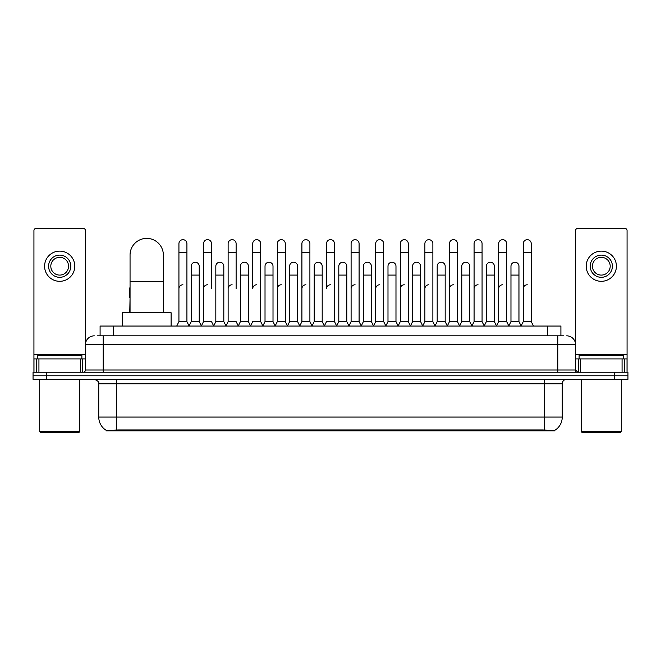<?xml version="1.0" encoding="UTF-8"?>
<svg xmlns="http://www.w3.org/2000/svg" width="661" height="661" viewBox="0 0 661 661"><rect width="100%" height="100%" fill="white"/><g stroke="black" fill="none" stroke-linecap="round" stroke-linejoin="round"><path stroke-width="0.99" d="M97.423 335.829L103.199 335.829L97.423 335.829L100.092 335.829L100.092 326.063L560.908 326.063L560.908 335.829M554.695 430.832L106.305 430.832L106.305 430.394M98.753 417.074L116.51 417.074L116.51 383.777L98.753 383.777L98.753 417.074A15.542 15.542 0 0 0 106.355 430.427L118.286 429.972L542.714 429.972L554.645 430.427A15.542 15.542 0 0 0 562.247 417.074L562.247 383.777A4.437 4.437 0 0 1 566.684 379.331M627.95 379.331L627.95 375.787L33.05 375.787L33.05 379.331L46.369 379.331L46.369 375.787L33.05 375.787L33.05 372.234L46.369 372.234L46.369 375.787L627.95 375.787L627.95 379.331L46.369 379.331M94.316 335.829A8.882 8.882 0 0 0 85.434 344.703L85.434 370.011A2.223 2.223 0 0 1 83.22 372.234M566.684 335.829A8.882 8.882 0 0 1 575.566 344.703L103.199 344.703L103.199 335.829L563.577 335.829M622.067 372.234L622.067 358.915L627.066 358.915L627.066 372.234L627.066 230.606A2.223 2.223 0 0 0 624.843 228.392L577.78 228.392A2.223 2.223 0 0 0 575.566 230.606L575.566 370.011L577.78 372.234M627.95 372.234L627.95 375.787L627.95 372.234L46.369 372.234M80.444 372.234L80.444 358.915L38.933 358.915L38.933 372.234M103.199 372.234L103.199 344.703L85.434 344.703L85.434 230.606A2.223 2.223 0 0 0 83.22 228.392L36.157 228.392A2.223 2.223 0 0 0 33.934 230.606L33.934 358.915L38.933 358.915M80.444 358.915L85.434 358.915M33.934 372.234L33.934 358.915M59.688 255.113A11.097 11.097 0 0 0 48.592 266.218A11.097 11.097 0 0 0 59.688 277.314A11.097 11.097 0 0 0 70.785 266.218A11.097 11.097 0 0 0 59.688 255.113M59.688 257.336A8.882 8.882 0 0 0 50.806 266.218A8.882 8.882 0 0 0 59.688 275.092A8.882 8.882 0 0 0 68.57 266.218A8.882 8.882 0 0 0 59.688 257.336M59.688 281.313A15.096 15.096 0 0 0 74.784 266.218A15.096 15.096 0 0 0 59.688 251.122A15.096 15.096 0 0 0 44.593 266.218A15.096 15.096 0 0 0 59.688 281.313M78.775 432.608L40.594 432.608L39.71 431.724L79.667 431.724L78.775 432.608M39.71 379.331L39.71 431.724M79.667 379.331L79.667 431.724M81.881 358.915L81.881 355.362L37.487 355.362L37.487 358.915M130.052 312.744L130.052 255.03A16.649 16.649 0 0 1 146.701 238.381A16.649 16.649 0 0 1 163.35 255.03A16.649 16.649 0 0 0 146.701 238.381M163.35 312.744L163.35 255.03M171.116 326.063L171.116 312.744L122.285 312.744L122.285 326.063M176.71 326.063L178.933 321.618L186.923 321.618L189.145 326.063M186.923 321.618L186.923 243.661A3.999 3.999 0 0 0 182.932 239.67A3.999 3.999 0 0 1 183.18 239.679M178.933 321.618L178.933 252.543L186.923 252.543M178.933 252.543L178.933 243.661A3.999 3.999 0 0 1 182.932 239.67M201.308 326.063L203.53 321.618L211.52 321.618L213.743 326.063M211.52 288.766L211.52 243.661A3.999 3.999 0 0 0 207.521 239.67A3.999 3.999 0 0 1 207.777 239.679M203.53 321.618L203.53 252.543L211.52 252.543M203.53 252.543L203.53 243.661A3.999 3.999 0 0 1 207.521 239.67M225.905 326.063L228.128 321.618L236.117 321.618L238.332 326.063M236.117 288.766L236.117 243.661A3.999 3.999 0 0 0 232.118 239.67A3.999 3.999 0 0 1 232.366 239.679M228.128 321.618L228.128 252.543L236.117 252.543M228.128 252.543L228.128 243.661A3.999 3.999 0 0 1 232.118 239.67M250.502 326.063L252.717 321.618L260.707 321.618L262.929 326.063M260.707 321.618L260.707 243.661A3.999 3.999 0 0 0 256.716 239.67A3.999 3.999 0 0 1 256.964 239.679M256.716 284.775A3.999 3.999 0 0 0 252.717 288.766L252.717 252.543L260.707 252.543M252.717 252.543L252.717 243.661A3.999 3.999 0 0 1 256.716 239.67M275.092 326.063L277.314 321.618L285.304 321.618L287.527 326.063M285.304 321.618L285.304 243.661A3.999 3.999 0 0 0 281.313 239.67A3.999 3.999 0 0 1 281.561 239.679M277.314 321.618L277.314 252.543L285.304 252.543M277.314 252.543L277.314 243.661A3.999 3.999 0 0 1 281.313 239.67M299.689 326.063L301.912 321.618L309.902 321.618L312.124 326.063M309.902 321.618L309.902 243.661A3.999 3.999 0 0 0 305.903 239.67A3.999 3.999 0 0 1 306.159 239.679M301.912 321.618L301.912 252.543L309.902 252.543M301.912 252.543L301.912 243.661A3.999 3.999 0 0 1 305.903 239.67M324.287 326.063L326.501 321.618L334.499 321.618L336.713 326.063M334.499 321.618L334.499 243.661A3.999 3.999 0 0 0 330.5 239.67A3.999 3.999 0 0 1 330.748 239.679M330.5 284.775A3.999 3.999 0 0 0 326.501 288.766L326.501 252.543L334.499 252.543M326.501 252.543L326.501 243.661A3.999 3.999 0 0 1 330.5 239.67M348.876 326.063L351.098 321.618L359.088 321.618L361.311 326.063M373.539 325.931L371.391 321.618L363.393 321.618L361.245 325.931L359.088 321.618L359.088 243.661A3.999 3.999 0 0 0 355.097 239.67A3.999 3.999 0 0 1 355.345 239.679M336.647 325.931L338.804 321.618L346.794 321.618L348.95 325.931L351.098 321.618L351.098 252.543L359.088 252.543M351.098 252.543L351.098 243.661A3.999 3.999 0 0 1 355.097 239.67M373.473 326.063L375.696 321.618L383.686 321.618L385.908 326.063M410.498 326.063L408.283 321.618L400.293 321.618L398.137 325.931L395.98 321.618L387.99 321.618L385.842 325.931L383.686 321.618L383.686 243.661A3.999 3.999 0 0 0 379.687 239.67A3.999 3.999 0 0 1 379.943 239.679M375.696 321.618L375.696 252.543L383.686 252.543M375.696 252.543L375.696 243.661A3.999 3.999 0 0 1 379.687 239.67M435.095 326.063L432.872 321.618L424.883 321.618L422.734 325.931L420.578 321.618L412.588 321.618L410.431 325.931L408.283 321.618L408.283 252.543L400.293 252.543L400.293 321.618L398.071 326.063M400.293 252.543L400.293 243.661A3.999 3.999 0 0 1 404.54 239.679A3.999 3.999 0 0 1 408.283 243.661L408.283 252.543M459.692 326.063L457.47 321.618L449.48 321.618L447.323 325.931L445.175 321.618L437.185 321.618L435.029 325.931L432.872 321.618L432.872 252.543L424.883 252.543L424.883 321.618L422.668 326.063M424.883 252.543L424.883 243.661A3.999 3.999 0 0 1 429.129 239.679A3.999 3.999 0 0 1 432.872 243.661L432.872 252.543M484.29 326.063L482.067 321.618L474.077 321.618L471.921 325.931L469.773 321.618L461.775 321.618L459.626 325.931L457.47 321.618L457.47 252.543L449.48 252.543L449.48 321.618L447.257 326.063M449.48 252.543L449.48 243.661A3.999 3.999 0 0 1 453.727 239.679A3.999 3.999 0 0 1 457.47 243.661L457.47 252.543M508.879 326.063L506.665 321.618L498.667 321.618L496.518 325.931L494.362 321.618L486.372 321.618L484.216 325.931L482.067 321.618L482.067 252.543L474.077 252.543L474.077 321.618L471.855 326.063M474.077 252.543L474.077 243.661A3.999 3.999 0 0 1 478.324 239.679A3.999 3.999 0 0 1 482.067 243.661L482.067 252.543M521.042 326.063L523.264 321.618L523.264 252.543L531.254 252.543L531.254 321.618L533.477 326.063L531.254 321.618L523.264 321.618L521.116 325.931L518.959 321.618L510.97 321.618L508.813 325.931L506.665 321.618L506.665 252.543L498.667 252.543L498.667 321.618L496.452 326.063M498.667 252.543L498.667 243.661A3.999 3.999 0 0 1 502.914 239.679A3.999 3.999 0 0 1 506.665 243.661L506.665 252.543M523.264 252.543L523.264 243.661A3.999 3.999 0 0 1 527.511 239.679A3.999 3.999 0 0 1 531.254 243.661L531.254 252.543M189.079 325.931L191.227 321.618L199.225 321.618L201.374 325.931M199.225 321.618L199.225 266.218A3.999 3.999 0 0 0 195.474 262.227A3.999 3.999 0 0 1 199.225 266.218M191.227 321.618L191.227 275.092L199.225 275.092M191.227 275.092L191.227 266.218A3.999 3.999 0 0 1 195.474 262.227M213.677 325.931L215.825 321.618L223.815 321.618L225.971 325.931M223.815 321.618L223.815 266.218A3.999 3.999 0 0 0 220.072 262.227A3.999 3.999 0 0 1 223.815 266.218M215.825 321.618L215.825 275.092L223.815 275.092M215.825 275.092L215.825 266.218A3.999 3.999 0 0 1 220.072 262.227M238.266 325.931L240.422 321.618L248.412 321.618L250.569 325.931M248.412 321.618L248.412 266.218A3.999 3.999 0 0 0 244.669 262.227A3.999 3.999 0 0 1 248.412 266.218M240.422 321.618L240.422 275.092L248.412 275.092M240.422 275.092L240.422 266.218A3.999 3.999 0 0 1 244.669 262.227M262.863 325.931L265.02 321.618L273.01 321.618L275.158 325.931M273.01 321.618L273.01 266.218A3.999 3.999 0 0 0 269.267 262.227A3.999 3.999 0 0 1 273.01 266.218M265.02 321.618L265.02 275.092L273.01 275.092M265.02 275.092L265.02 266.218A3.999 3.999 0 0 1 269.267 262.227M287.461 325.931L289.609 321.618L297.607 321.618L299.755 325.931M297.607 321.618L297.607 266.218A3.999 3.999 0 0 0 293.856 262.227A3.999 3.999 0 0 1 297.607 266.218M289.609 321.618L289.609 275.092L297.607 275.092M289.609 275.092L289.609 266.218A3.999 3.999 0 0 1 293.856 262.227M312.05 325.931L314.206 321.618L322.196 321.618L324.353 325.931M322.196 321.618L322.196 266.218A3.999 3.999 0 0 0 318.453 262.227A3.999 3.999 0 0 1 322.196 266.218M314.206 321.618L314.206 275.092L322.196 275.092M314.206 275.092L314.206 266.218A3.999 3.999 0 0 1 318.453 262.227M346.794 321.618L346.794 266.218A3.999 3.999 0 0 0 343.051 262.227A3.999 3.999 0 0 1 346.794 266.218M338.804 321.618L338.804 275.092L346.794 275.092M338.804 275.092L338.804 266.218A3.999 3.999 0 0 1 343.051 262.227M371.391 321.618L371.391 266.218A3.999 3.999 0 0 0 367.64 262.227A3.999 3.999 0 0 1 371.391 266.218M363.393 321.618L363.393 275.092L371.391 275.092M363.393 275.092L363.393 266.218A3.999 3.999 0 0 1 367.64 262.227M395.98 321.618L395.98 266.218A3.999 3.999 0 0 0 392.237 262.227A3.999 3.999 0 0 1 395.98 266.218M387.99 321.618L387.99 275.092L395.98 275.092M387.99 275.092L387.99 266.218A3.999 3.999 0 0 1 392.237 262.227M420.578 321.618L420.578 266.218A3.999 3.999 0 0 0 416.835 262.227A3.999 3.999 0 0 1 420.578 266.218M412.588 321.618L412.588 275.092L420.578 275.092M412.588 275.092L412.588 266.218A3.999 3.999 0 0 1 416.835 262.227M445.175 321.618L445.175 266.218A3.999 3.999 0 0 0 441.432 262.227A3.999 3.999 0 0 1 445.175 266.218M437.185 321.618L437.185 275.092L445.175 275.092M437.185 275.092L437.185 266.218A3.999 3.999 0 0 1 441.432 262.227M469.773 321.618L469.773 266.218A3.999 3.999 0 0 0 466.022 262.227A3.999 3.999 0 0 1 469.773 266.218M461.775 321.618L461.775 275.092L469.773 275.092M461.775 275.092L461.775 266.218A3.999 3.999 0 0 1 466.022 262.227M494.362 321.618L494.362 266.218A3.999 3.999 0 0 0 490.619 262.227A3.999 3.999 0 0 1 494.362 266.218M486.372 321.618L486.372 275.092L494.362 275.092M486.372 275.092L486.372 266.218A3.999 3.999 0 0 1 490.619 262.227M518.959 321.618L518.959 266.218A3.999 3.999 0 0 0 515.216 262.227A3.999 3.999 0 0 1 518.959 266.218M510.97 321.618L510.97 275.092L518.959 275.092M510.97 275.092L510.97 266.218A3.999 3.999 0 0 1 515.216 262.227M129.746 312.744L130.052 297.648M129.746 297.648L129.746 288.766A3.999 3.999 0 0 1 130.052 287.221M622.067 358.915L580.556 358.915L580.556 372.234M575.566 358.915L580.556 358.915M575.566 372.234L575.566 370.011L557.801 370.011L557.801 335.829M601.312 255.113A11.097 11.097 0 0 0 590.215 266.218A11.097 11.097 0 0 0 601.312 277.314A11.097 11.097 0 0 0 612.408 266.218A11.097 11.097 0 0 0 601.312 255.113M601.312 257.336A8.882 8.882 0 0 0 592.43 266.218A8.882 8.882 0 0 0 601.312 275.092A8.882 8.882 0 0 0 610.194 266.218A8.882 8.882 0 0 0 601.312 257.336M601.312 281.313A15.096 15.096 0 0 0 616.407 266.218A15.096 15.096 0 0 0 601.312 251.122A15.096 15.096 0 0 0 586.216 266.218A15.096 15.096 0 0 0 601.312 281.313M620.406 432.608L582.225 432.608L581.333 431.724L621.29 431.724L620.406 432.608M581.333 379.331L581.333 431.724M621.29 379.331L621.29 431.724M623.513 358.915L623.513 355.362L579.119 355.362L579.119 358.915M178.933 288.766A3.999 3.999 0 0 1 182.932 284.775M203.53 288.766A3.999 3.999 0 0 1 207.521 284.775M228.128 288.766A3.999 3.999 0 0 1 232.118 284.775M277.314 288.766A3.999 3.999 0 0 1 281.313 284.775M301.912 288.766A3.999 3.999 0 0 1 305.903 284.775M351.098 288.766A3.999 3.999 0 0 1 355.097 284.775M375.696 288.766A3.999 3.999 0 0 1 379.687 284.775M400.293 288.766A3.999 3.999 0 0 1 404.284 284.775M424.883 288.766A3.999 3.999 0 0 1 428.882 284.775M449.48 321.618L449.48 288.766A3.999 3.999 0 0 1 453.479 284.775M474.077 288.766A3.999 3.999 0 0 1 478.068 284.775M506.665 321.618L506.665 288.766M498.667 288.766A3.999 3.999 0 0 1 502.666 284.775M523.264 288.766A3.999 3.999 0 0 1 527.263 284.775M542.714 430.832L542.714 429.972M118.286 430.832L118.286 429.972M113.411 335.829L113.411 326.063M547.589 335.829L547.589 326.063M544.49 379.331L544.49 383.777L116.51 383.777L116.51 379.331M562.247 383.777L544.49 383.777L544.49 417.074L562.247 417.074M544.49 430.063L544.49 417.074L116.51 417.074L116.51 430.063M614.631 379.331L614.631 372.234M85.434 370.011L557.801 370.011L557.801 372.234M85.434 354.47L33.934 354.47M85.401 370.4L85.401 358.915M82.625 358.915L82.625 372.234M33.975 358.915L33.975 372.234M36.743 372.234L36.743 358.915M130.052 281.669L163.35 281.669M627.066 354.47L575.566 354.47M627.025 372.234L627.025 358.915M624.257 358.915L624.257 372.234M575.599 358.915L575.599 370.4M578.375 372.234L578.375 358.915M98.753 383.777C99.381 382.198 97.894 380.719 94.316 379.331"/></g></svg>
